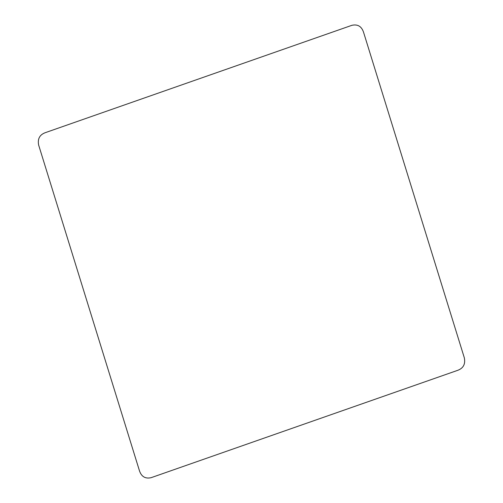 <?xml version="1.0" encoding="UTF-8"?>
<svg xmlns="http://www.w3.org/2000/svg" width="503" height="503" viewBox="0 0 503 503"><rect width="100%" height="100%" fill="white"/><g stroke="black" fill="none" stroke-linecap="round" stroke-linejoin="round"><path stroke-width="0.75" d="M38.656 145.09L139.394 470.569C141.349 476.605 145.254 478.982 151.107 477.687L457.636 370.359C463.326 368.271 465.558 364.122 464.351 357.91L363.606 32.431C361.651 26.395 357.746 24.018 351.893 25.313L45.364 132.641C39.674 134.729 37.436 138.878 38.656 145.09"/></g></svg>

